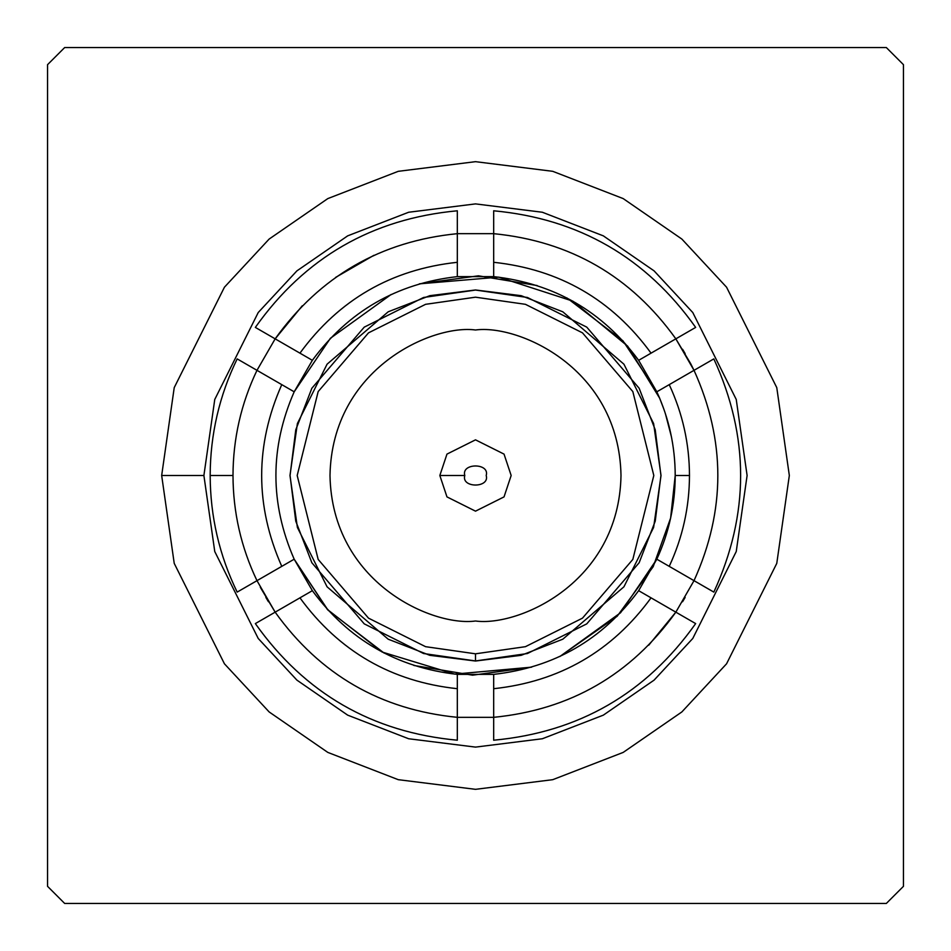<?xml version="1.0" encoding="UTF-8"?>
<svg xmlns="http://www.w3.org/2000/svg" width="951" height="951" viewBox="0 0 951 951"><rect width="100%" height="100%" fill="white"/><g stroke="black" fill="none" stroke-linecap="round" stroke-linejoin="round"><path stroke-width="1.43" d="M237.168 592.104C219.301 555.289 210.302 516.417 210.171 475.5C210.302 516.417 219.301 555.289 237.168 592.104L256.984 580.669C241.102 547.407 233.114 512.351 232.995 475.5L210.171 475.5L232.995 475.5C233.114 512.351 241.102 547.407 256.984 580.669L294.18 559.2L327.37 609.448L382.136 652.041L454.661 674.116L531.668 667.15L472.564 675.186L413.84 665.45L472.564 675.186L531.668 667.15L454.661 674.116L382.136 652.041L327.37 609.448L294.18 559.2L312.356 590.678L255.344 623.594C304.807 693.41 372.138 732.27 457.324 740.211C372.138 732.27 304.807 693.41 255.344 623.594L275.16 612.159C320.011 674.711 380.721 709.767 457.324 717.327L457.324 740.211L457.324 717.327C380.721 709.767 320.011 674.711 275.16 612.159L299.945 597.846C339.008 651.352 391.455 681.629 457.324 688.702C391.455 681.629 339.008 651.352 299.945 597.846L312.356 590.678C348.506 639.666 396.829 667.566 457.324 674.378C396.829 667.566 348.506 639.666 312.356 590.678L294.18 559.2C269.822 503.4 269.822 447.6 294.18 391.8L330.413 338.271L391.194 294.453L330.413 338.271L294.18 391.8C269.822 447.6 269.822 503.4 294.18 559.2L281.769 566.356C254.963 505.789 254.963 445.211 281.769 384.644C254.963 445.211 254.963 505.789 281.769 566.356L237.168 592.104M656.82 559.2L620.587 612.729L559.806 656.547L617.163 616.272L653.171 566.713L670.621 518.069L675.21 475.5C675.127 446.269 669.005 418.369 656.82 391.8L622.976 340.838L566.915 297.936L622.976 340.838L656.82 391.8C669.005 418.369 675.127 446.269 675.21 475.5L689.475 475.5C689.38 443.737 682.628 413.447 669.231 384.644L656.82 391.8L638.644 360.322L695.657 327.406C646.193 257.59 578.862 218.73 493.676 210.789C578.862 218.73 646.193 257.59 695.657 327.406L675.84 338.841C630.988 276.289 570.279 241.233 493.676 233.673C570.279 241.233 630.988 276.289 675.84 338.841L651.055 353.154C611.992 299.648 559.545 269.371 493.676 262.298C559.545 269.371 611.992 299.648 651.055 353.154L638.644 360.322C602.494 311.334 554.171 283.434 493.676 276.622C554.171 283.434 602.494 311.334 638.644 360.322L656.82 391.8L669.231 384.644C682.628 413.447 689.38 443.737 689.475 475.5C689.38 507.263 682.628 537.553 669.231 566.356L713.832 592.104C749.554 514.372 749.554 436.628 713.832 358.896C749.554 436.628 749.554 514.372 713.832 592.104L694.016 580.669C725.768 510.556 725.768 440.444 694.016 370.331L713.832 358.896L694.016 370.331C725.768 440.444 725.768 510.556 694.016 580.669L669.231 566.356C682.628 537.553 689.38 507.263 689.475 475.5L675.21 475.5C675.127 504.731 669.005 532.631 656.82 559.2L669.231 566.356L656.82 559.2C669.005 532.631 675.127 504.731 675.21 475.5L670.621 518.069L653.171 566.713L617.163 616.272L559.806 656.547L620.587 612.729L656.82 559.2L638.644 590.678C602.494 639.666 554.171 667.566 493.676 674.378L493.676 740.211C578.862 732.27 646.193 693.41 695.657 623.594C646.193 693.41 578.862 732.27 493.676 740.211L493.676 717.327C570.279 709.767 630.988 674.711 675.84 612.159L695.657 623.594L675.84 612.159C630.988 674.711 570.279 709.767 493.676 717.327L493.676 688.702C559.545 681.629 611.992 651.352 651.055 597.846C611.992 651.352 559.545 681.629 493.676 688.702L493.676 674.378C554.171 667.566 602.494 639.666 638.644 590.678L656.82 559.2L669.231 566.356M886.332 47.55L903.45 64.668L903.45 886.332L886.332 903.45L64.668 903.45L47.55 886.332L47.55 64.668L64.668 47.55L886.332 47.55L64.668 47.55L47.55 64.668L47.55 886.332L64.668 903.45L886.332 903.45L903.45 886.332L903.45 64.668L886.332 47.55M671.394 436.664L665.391 413.637M664.012 409.56L659.661 398.255L664.012 409.56M659.614 398.124L627.672 346.164L572.918 301.17L498.776 277.145L419.332 283.85L478.436 275.814L537.16 285.55L478.436 275.814L419.332 283.85L498.776 277.145L572.918 301.17L627.672 346.164L659.614 398.124L656.891 391.955M161.67 475.5L174.223 387.628L224.436 287.202L269.145 239.058L327.81 198.593L398.255 171.323L475.5 161.67L552.745 171.323L623.19 198.593L681.855 239.058L726.564 287.202L776.777 387.628L789.33 475.5L776.777 563.372L726.564 663.798L681.855 711.942L623.19 752.407L552.745 779.677L475.5 789.33L398.255 779.677L327.81 752.407L269.145 711.942L224.436 663.798L174.223 563.372L161.67 475.5L174.223 563.372L224.436 663.798L269.145 711.942L327.81 752.407L398.255 779.677L475.5 789.33L552.745 779.677L623.19 752.407L681.855 711.942L726.564 663.798L776.777 563.372L789.33 475.5L776.777 387.628L726.564 287.202L681.855 239.058L623.19 198.593L552.745 171.323L475.5 161.67L398.255 171.323L327.81 198.593L269.145 239.058L224.436 287.202L174.223 387.628L161.67 475.5L203.894 475.5L214.76 399.456L258.22 312.534L296.914 270.869L347.686 235.848L408.645 212.251L475.5 203.894L542.355 212.251L603.314 235.848L654.086 270.869L692.78 312.534L736.24 399.456L747.106 475.5L736.24 551.544L692.78 638.466L654.086 680.131L603.314 715.152L542.355 738.749L475.5 747.106L408.645 738.749L347.686 715.152L296.914 680.131L258.22 638.466L214.76 551.544L203.894 475.5L161.67 475.5M203.894 475.5L214.76 551.544L258.22 638.466L296.914 680.131L347.686 715.152L408.645 738.749L475.5 747.106L542.355 738.749L603.314 715.152L654.086 680.131L692.78 638.466L736.24 551.544L747.106 475.5L736.24 399.456L692.78 312.534L654.086 270.869L603.314 235.848L542.355 212.251L475.5 203.894L408.645 212.251L347.686 235.848L296.914 270.869L258.22 312.534L214.76 399.456L203.894 475.5M682.545 349.243L683.02 350.027L682.545 349.243M683.044 350.051L684.554 352.595L683.044 350.051M684.589 352.655L685.136 353.594L684.589 352.655M690.688 363.686L694.016 370.331L669.231 384.644L713.832 358.896L694.016 370.331L675.84 338.841L690.688 363.686M268.455 601.757L267.98 600.973M267.956 600.949L266.446 598.405M266.411 598.345L265.864 597.406M260.312 587.314L275.16 612.159L256.984 580.669M464.801 475.5C460.997 488.208 490.003 488.208 486.199 475.5C490.003 462.792 460.997 462.792 464.801 475.5C460.997 462.792 490.003 462.792 486.199 475.5C490.003 488.208 460.997 488.208 464.801 475.5L439.837 475.5L446.97 496.897L475.5 511.162L504.03 496.897L511.162 475.5L504.03 454.102L475.5 439.837L446.97 454.102L439.837 475.5L464.801 475.5M439.837 475.5L446.97 454.102L475.5 439.837L504.03 454.102L511.162 475.5L504.03 496.897L475.5 511.162L446.97 496.897L439.837 475.5M475.5 329.997C432.943 324.148 331.982 367.799 329.997 475.5C331.982 583.201 432.943 626.852 475.5 621.003C518.057 626.852 619.018 583.201 621.003 475.5C619.018 367.799 518.057 324.148 475.5 329.997C518.057 324.148 619.018 367.799 621.003 475.5C619.018 583.201 518.057 626.852 475.5 621.003C432.943 626.852 331.982 583.201 329.997 475.5C331.982 367.799 432.943 324.148 475.5 329.997M475.5 653.812L525.428 646.68L582.487 618.15L632.831 559.414L653.812 475.5L632.831 391.586L582.487 332.85L525.428 304.32L475.5 297.188L425.572 304.32L368.512 332.85L318.169 391.586L297.188 475.5L318.169 559.414L368.512 618.15L425.572 646.68L475.5 653.812L425.572 646.68L368.512 618.15L318.169 559.414L297.188 475.5L318.169 391.586L368.512 332.85L425.572 304.32L475.5 297.188L525.428 304.32L582.487 332.85L632.831 391.586L653.812 475.5L632.831 559.414L582.487 618.15L525.428 646.68L475.5 653.812L475.5 660.945L527.425 653.527L586.767 623.856L639.131 562.766L655.239 521.148L660.945 475.5L655.239 429.852L639.131 388.234L586.767 327.144L527.425 297.473L475.5 290.055L423.575 297.473L364.233 327.144L311.869 388.234L295.761 429.852L290.055 475.5L295.761 521.148L311.869 562.766L364.233 623.856L423.575 653.527L475.5 660.945L475.5 653.812M475.5 290.055L527.425 297.473L586.767 327.144L639.131 388.234L655.239 429.852L660.945 475.5L655.239 521.148L639.131 562.766L586.767 623.856L527.425 653.527L475.5 660.945L423.575 653.527L364.233 623.856L311.869 562.766L295.761 521.148L290.055 475.5L295.761 429.852L311.869 388.234L364.233 327.144L423.575 297.473L475.5 290.055M289.972 475.5L297.39 527.448L327.073 586.815L388.198 639.203L429.828 655.322L475.5 661.028L521.172 655.322L562.802 639.203L623.927 586.815L653.61 527.448L661.028 475.5L653.61 423.552L623.927 364.185L562.802 311.797L521.172 295.678L475.5 289.972L429.828 295.678L388.198 311.797L327.073 364.185L297.39 423.552L289.972 475.5L297.39 423.552L327.073 364.185L388.198 311.797L429.828 295.678L475.5 289.972L521.172 295.678L562.802 311.797L623.927 364.185L653.61 423.552L661.028 475.5L653.61 527.448L623.927 586.815L562.802 639.203L521.172 655.322L475.5 661.028L429.828 655.322L388.198 639.203L327.073 586.815L297.39 527.448L289.972 475.5M669.98 430.078L668.922 425.786M294.18 391.8L330.413 338.271L391.194 294.453L330.413 338.271L294.18 391.8L256.984 370.331C241.102 403.593 233.114 438.649 232.995 475.5C233.114 438.649 241.102 403.593 256.984 370.331L237.168 358.896C219.301 395.711 210.302 434.583 210.171 475.5C210.302 434.583 219.301 395.711 237.168 358.896L294.18 391.8L312.356 360.322C348.506 311.334 396.829 283.434 457.324 276.622L457.324 210.789C372.138 218.73 304.807 257.59 255.344 327.406C304.807 257.59 372.138 218.73 457.324 210.789L457.324 233.673C380.721 241.233 320.011 276.289 275.16 338.841L255.344 327.406L275.16 338.841C320.011 276.289 380.721 241.233 457.324 233.673L457.324 262.298C391.455 269.371 339.008 299.648 299.945 353.154C339.008 299.648 391.455 269.371 457.324 262.298L457.324 276.622C396.829 283.434 348.506 311.334 312.356 360.322L294.18 391.8L281.769 384.644M457.324 717.327L493.676 717.327L457.324 717.327L457.324 674.378L493.676 674.378L457.324 674.378L457.324 734.885M648.725 645.206L675.84 612.147L638.644 590.678L683.436 616.545M493.676 210.789L493.676 276.622L457.324 276.622L493.676 276.622L493.676 210.789M285.074 344.571L278.393 340.708L285.074 344.571M302.275 305.794L275.16 338.853L312.356 360.322L255.344 327.406M384.085 653.064L328.024 610.162L294.18 559.2L328.024 610.162L384.085 653.064M312.356 590.678L299.945 597.846M265.472 617.758L255.344 623.594M675.84 612.159L694.016 580.669L675.84 612.159M703.704 586.268L713.832 592.104M690.795 372.198L684.102 376.049M661.801 388.935L656.82 391.8M638.644 360.322L651.055 353.154M493.676 233.673L457.324 233.673L493.676 233.673M275.16 338.841L256.984 370.331L275.16 338.841M682.545 601.757L683.02 600.973M683.044 600.949L684.554 598.405M684.589 598.345L685.136 597.406M373.874 255.32L335.62 277.407"/></g></svg>
